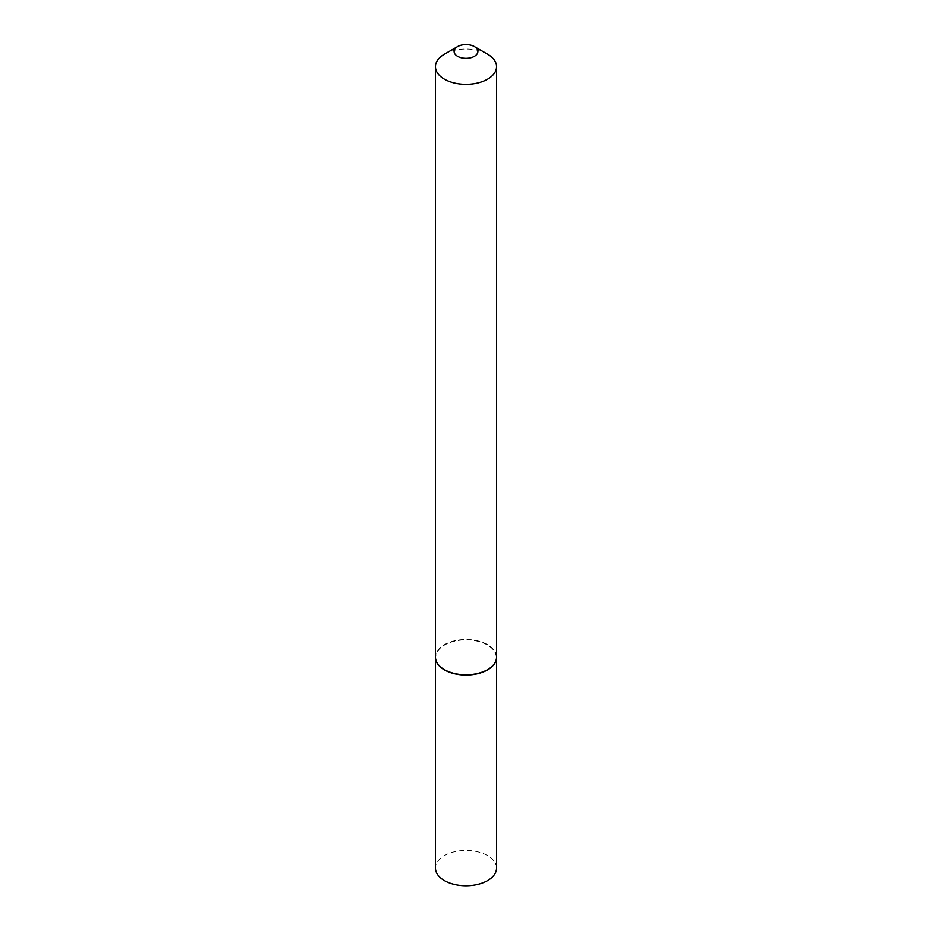 <?xml version="1.0" encoding="UTF-8"?>
<svg xmlns="http://www.w3.org/2000/svg" width="932" height="932" viewBox="0 0 932 932"><rect width="100%" height="100%" fill="white"/><g stroke="black" fill="none" stroke-linecap="round" stroke-linejoin="round"><path stroke-width="0.7" stroke-dasharray="4.66 3.5" d="M496.546 868.111A30.546 17.638 0 0 0 477.685 851.813A30.546 17.638 0 0 0 444.401 855.634A30.546 17.638 0 0 0 435.454 868.111M496.535 657.258A30.546 17.638 0 0 0 477.592 641.076A30.546 17.638 0 0 0 444.401 644.921A30.546 17.638 0 0 0 435.465 657.258M496.546 657.142A30.546 17.638 0 0 0 487.599 644.676A30.546 17.638 0 0 0 454.315 640.855A30.546 17.638 0 0 0 435.454 657.142M487.494 669.665A30.243 17.463 0 0 0 487.389 645.037A30.243 17.463 0 0 0 444.611 645.037A30.243 17.463 0 0 0 444.611 669.735M487.599 54.207A30.546 17.638 0 0 0 444.401 54.207"/><path stroke-width="1.4" d="M435.465 657.258A30.546 17.638 0 0 0 435.454 657.386L435.454 868.111A30.546 17.638 0 0 0 454.315 884.398A30.546 17.638 0 0 0 487.599 880.577A30.546 17.638 0 0 0 496.546 868.111L496.546 657.386A30.546 17.638 0 0 0 496.535 657.258M435.454 657.386A30.546 17.638 0 0 0 454.315 673.673A30.546 17.638 0 0 0 487.599 669.852A30.546 17.638 0 0 0 496.546 657.386M457.589 56.316A11.895 6.874 0 0 0 474.411 56.316A11.895 6.874 0 0 0 474.411 46.6L487.599 54.207A30.546 17.638 0 0 1 496.546 66.673A30.546 17.638 0 0 1 477.685 82.971A30.546 17.638 0 0 1 444.401 79.15A30.546 17.638 0 0 1 435.454 66.673A30.546 17.638 0 0 1 444.401 54.207L457.589 46.6A11.895 6.874 0 0 0 457.589 56.316M487.494 669.665A30.243 17.463 0 0 1 487.389 669.735A30.243 17.463 0 0 1 444.611 669.735L444.401 669.607A30.546 17.638 0 0 0 487.599 669.607A30.546 17.638 0 0 0 496.546 657.142L496.546 66.673M435.454 66.673L435.454 657.142A30.546 17.638 0 0 0 444.401 669.607L444.611 669.735M487.599 54.207L474.411 46.6A11.895 6.874 0 0 0 457.589 46.6"/></g></svg>
